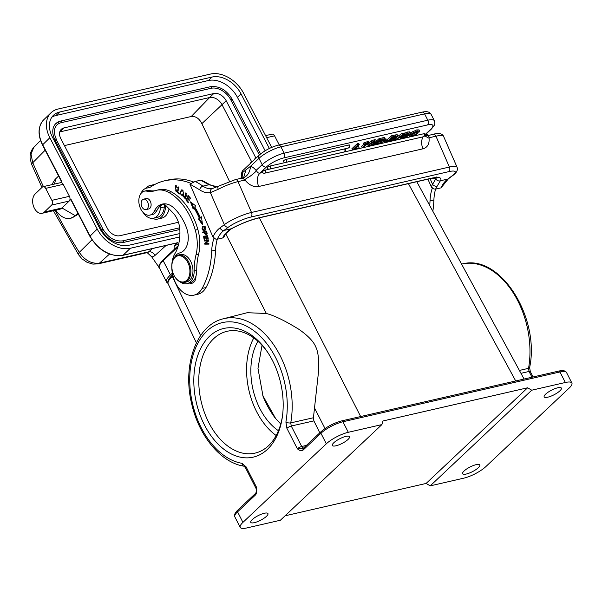 <?xml version="1.0" encoding="UTF-8"?>
<svg xmlns="http://www.w3.org/2000/svg" width="602" height="602" viewBox="0 0 602 602"><rect width="100%" height="100%" fill="white"/><g stroke="black" fill="none" stroke-linecap="round" stroke-linejoin="round"><path stroke-width="0.9" d="M195.221 181.45A95.846 62.849 77.1 0 1 202.927 186.131A3.514 2.145 125 0 0 199.661 189.796L189.878 184.099L195.221 181.45L200.647 180.209L202.618 180.728A3.514 2.303 -61.9 0 0 201.392 180.6L208.954 184.754L202.927 186.131A23.523 15.426 -102.9 0 0 212.25 188.592L235.314 179.637A3.514 2.303 77.1 0 1 238.038 181.616L244.495 180.133L245.315 180.434C243.366 180.592 244.939 179.223 250.026 176.326C257.761 170.479 256.219 170.629 255.692 170.05A14.042 9.211 -102.9 0 0 250.552 166.265L242.787 172.375L241.936 178.117L243.268 177.613M246.052 169.455L243.75 177.281M244.495 180.133A3.514 2.303 -102.9 0 0 242.621 178.192L241.515 178.35L242.621 178.192C247.294 176.461 249.943 172.488 250.552 166.265L258.958 158.349A3.514 2.476 -133.3 0 1 259.131 155.203L243.298 170.118A3.514 2.476 46.7 0 0 242.787 172.375L242.034 173.248L241.282 178.267M241.109 178.305L242.034 173.248M202.618 180.728L209.993 184.761L208.954 184.754L217.262 186.718M199.661 189.796A27.037 17.729 -102.9 0 0 210.376 192.625L218.3 189.269A3.514 1.144 62.2 0 1 217.999 186.342M255.692 170.05L256.369 170.148C257.099 172.338 258.266 173.338 259.853 173.165C256.994 176.506 256.587 180.954 258.649 186.515C253.863 187.297 249.424 185.273 245.315 180.434M423.078 136.827A10.535 6.908 77.1 0 0 422.973 148.807C427.51 147.467 429.542 143.961 429.053 138.272L424.613 135.804M429.053 138.272L429.482 137.685A3.514 2.303 77.1 0 0 427.947 135.886A3.514 2.303 77.1 0 0 427.608 135.743L424.794 135.653M424.861 135.149L431.499 128.933A3.514 2.476 -133.3 0 1 430.626 129.385L424.907 134.773M431.589 187.275L433.636 188.712M432.274 188.23A38.618 25.322 -102.9 0 0 430.016 200.88A80.751 52.946 77.1 0 1 429.73 205.545M432.838 211.249A80.751 52.946 -102.9 0 0 433.892 199.984A38.618 25.322 77.1 0 1 435.592 189.111M168.334 284.197C167.303 282.519 168.613 279.938 172.277 276.446L200.601 335.57M565.331 382.496L559.95 371.961A1.753 1.151 -102.9 0 0 558.648 371.103C562.742 370.14 565.361 370.614 566.52 372.518L571.9 383.053A17.556 4.756 -27.1 0 0 565.331 382.496L531.747 390.201L527.623 387.786L382.94 420.986L381.894 424.591L280.382 520.241L246.79 527.946A17.556 4.756 -27.1 0 1 240.221 527.397A17.556 4.756 -27.1 0 1 242.937 522.37L326.322 443.802L320.941 433.267L303.182 450.003C301.865 451.289 299.931 450.89 297.365 448.791L286.898 428.308A3.514 0.948 152.9 0 1 291.248 426.02L313.89 420.888L313.431 417.75L318.3 373.782C319.241 361.17 318.398 352.23 315.772 346.955C313.665 341.612 308.073 335.743 298.976 329.369C284.979 320.738 274.106 315.448 266.355 313.499L247.272 312.701L223.41 318.767A75.543 49.537 77.1 0 1 237.278 318.24A75.543 49.537 77.1 0 1 280.043 355.466A75.543 49.537 77.1 0 1 290.751 422.882A3.514 1.437 10 0 1 285.905 422.04A72.029 47.234 77.1 0 0 234.915 322.266A72.029 47.234 77.1 0 0 189.856 384.738A72.029 47.234 77.1 0 0 242.072 463.337A3.514 2.558 -80.6 0 0 244.043 466.204M416.78 181.714L524.071 379.042M255.316 495.107C256.685 493.76 257.084 491.157 256.52 487.281L256.294 489.471C256.271 491.992 255.97 493.347 255.398 493.535A1.753 1.234 -133.3 0 0 255.316 495.107L237.557 511.843A17.556 4.756 152.9 0 0 234.84 516.862C233.365 515.335 236.067 511.587 237.639 510.263A1.753 1.234 46.7 0 0 237.557 511.843L242.937 522.37M256.301 489.539L255.97 488.29A3.514 0.948 -27.1 0 1 256.52 487.281L246.052 466.798L242.072 463.344M313.89 420.888L319.805 432.846M209.88 335.946A66.002 43.276 77.1 0 1 267.807 352.501A66.002 43.276 77.1 0 1 282.451 416.291A66.002 43.276 77.1 0 1 267.107 449.656A66.002 43.276 77.1 0 1 204.168 424.418A66.002 43.276 77.1 0 1 209.88 335.946M326.322 443.802A17.556 4.756 -27.1 0 1 348.31 432.296L381.894 424.591M571.9 383.053A17.556 4.756 -27.1 0 1 569.183 388.072L485.799 466.648A17.556 4.756 -27.1 0 1 463.818 478.154L430.227 485.859L531.747 390.201M313.431 417.75L290.751 422.882L291.248 426.02L301.715 446.503A3.514 0.948 -27.1 0 0 297.365 448.791L302.941 448.64M547.79 397.185A9.655 2.619 152.9 0 0 557.302 392.865A9.655 2.619 152.9 0 0 561.373 388.087A9.655 2.619 152.9 0 0 557.761 387.786A9.655 2.619 152.9 0 0 548.256 392.105A9.655 2.619 152.9 0 0 544.178 396.876A9.655 2.619 152.9 0 0 547.79 397.185M476.19 464.654A9.655 2.619 152.9 0 0 466.678 468.966A9.655 2.619 152.9 0 0 462.607 473.744A9.655 2.619 152.9 0 0 466.219 474.045A9.655 2.619 152.9 0 0 475.731 469.733A9.655 2.619 152.9 0 0 479.802 464.955A9.655 2.619 152.9 0 0 476.19 464.654M285.092 515.801L426.111 483.444L430.227 485.859M264.331 513.265A9.655 2.619 152.9 0 0 254.819 517.585A9.655 2.619 152.9 0 0 250.748 522.355A9.655 2.619 152.9 0 0 254.36 522.656A9.655 2.619 152.9 0 0 263.872 518.345A9.655 2.619 152.9 0 0 267.943 513.566A9.655 2.619 152.9 0 0 264.331 513.265M335.931 445.796A9.655 2.619 152.9 0 0 345.443 441.477A9.655 2.619 152.9 0 0 349.514 436.706A9.655 2.619 152.9 0 0 345.902 436.397A9.655 2.619 152.9 0 0 336.398 440.717A9.655 2.619 152.9 0 0 332.319 445.488A9.655 2.619 152.9 0 0 335.931 445.796M527.623 387.786L426.111 483.444M262.02 345.3L257.972 368.409L263.051 396.342C266.167 404.19 270.245 411.459 275.272 418.149L280.758 423.996M257.919 341.251A56.174 36.835 -102.9 0 0 278.448 430.731M172.36 273.112L170.449 274.911A24.93 6.75 -27.1 0 0 166.596 282.045L159.342 267.845C157.867 266.927 159.169 264.233 163.247 259.771A1.053 0.745 46.7 0 0 163.195 260.711A24.93 6.75 152.9 0 0 159.342 267.845M167.905 283.128A24.93 6.75 -27.1 0 1 166.596 282.045M172.661 274.587A21.589 5.847 152.9 0 0 171.841 275.407M253.781 337.925A62.495 40.974 -102.9 0 0 276.175 435.524M282.564 415.35A62.495 40.974 77.1 0 1 268.168 446.044A62.495 40.974 77.1 0 1 255.052 453.118A62.495 40.974 77.1 0 1 204.266 412.077A62.495 40.974 77.1 0 1 213.988 338.377A62.495 40.974 77.1 0 1 227.105 331.296A62.495 40.974 77.1 0 1 268.326 353.291M195.951 276.137A8.774 5.757 -102.9 0 1 191.978 283.249A8.774 5.757 -102.9 0 1 189.6 283.06A15.802 10.362 -102.9 0 0 189.6 283.06A15.802 10.362 -102.9 0 0 195.951 276.137A15.802 10.362 -102.9 0 0 196.749 270.433A52.66 34.532 77.1 0 1 198.607 254.21A35.112 23.019 -102.9 0 0 197.862 229.528A54.278 35.593 -102.9 0 0 194.025 218.865A54.278 35.593 -102.9 0 0 171.367 191.865A35.112 23.019 -102.9 0 0 158.875 189.735L156.287 190.322A35.112 23.019 77.1 0 1 168.786 192.459A54.278 35.593 77.1 0 1 191.444 219.459A54.278 35.593 77.1 0 1 195.274 230.122A35.112 23.019 77.1 0 1 196.026 254.804A52.66 34.532 -102.9 0 0 194.168 271.02A15.802 10.362 77.1 0 1 187.004 283.662A15.802 10.362 77.1 0 1 180.043 281.826M193.791 282.278A8.774 5.757 77.1 0 1 192.452 281.661M154.797 190.751A35.112 23.019 77.1 0 1 149.341 190.548A12.288 8.059 -102.9 0 0 146.978 190.563L144.397 191.158A12.288 8.059 77.1 0 1 146.76 191.143A35.112 23.019 -102.9 0 0 153.518 191.105A35.112 23.019 -102.9 0 0 154.902 190.714A35.112 23.019 77.1 0 1 156.287 190.322M174.475 257.543A15.802 10.362 77.1 0 1 179.75 252.908A19.309 12.665 -102.9 0 0 186.424 227.601A42.689 27.993 -102.9 0 0 185.07 224.283A42.689 27.993 -102.9 0 0 174.159 208.224A22.823 14.967 -102.9 0 0 162.344 204.07A22.823 14.967 -102.9 0 0 154.247 211.249A12.288 8.059 77.1 0 1 149.89 215.11L152.479 214.515A12.288 8.059 -102.9 0 0 156.836 210.655A22.823 14.967 77.1 0 1 161.787 204.8A5.268 3.454 -102.9 0 0 160.456 207.818A15.449 10.129 77.1 0 1 153.525 218.217A15.449 10.129 77.1 0 1 143.133 212.476M140.815 193.701A15.449 10.129 77.1 0 1 146.617 188.102A15.449 10.129 77.1 0 1 147.52 187.959A17.556 11.513 -102.9 0 0 148.543 187.801A17.556 11.513 -102.9 0 0 150.839 186.861A91.286 59.854 77.1 0 1 164.602 180.811A91.286 59.854 77.1 0 1 190.932 183.384M213.958 238.324A38.618 25.322 -102.9 0 0 211.693 250.989A80.751 52.946 77.1 0 1 202.121 288.426A24.577 16.111 77.1 0 1 193.912 295.161A24.577 16.111 77.1 0 1 174.836 281.284A24.577 16.111 77.1 0 1 175.445 252.787A39.423 25.856 -102.9 0 0 179.84 229.708A19.309 12.665 -102.9 0 0 177.477 219.775A19.309 12.665 -102.9 0 0 172.924 212.822L165.663 205.35A5.268 3.454 -102.9 0 0 162.811 204.274A5.268 3.454 -102.9 0 0 162.608 204.326A22.823 14.967 77.1 0 1 163.661 203.86M194.755 206.96L195.665 205.801L190.458 201.866L193.167 208.984L193.949 207.991A59.162 38.791 77.1 0 1 199.39 218.315L198.449 219.008L202.528 224.787L201.452 216.773L200.353 217.585A60.915 39.943 -102.9 0 0 194.755 206.96M190.51 198.171L188.283 195.59L186.026 200.165L188.321 202.836L188.584 202.295L186.695 200.105L187.47 198.54L189.171 200.519L189.434 199.984L187.734 198.005L188.426 196.598L190.24 198.713L190.51 198.171M178.455 186.951L177.184 192.452L179.343 193.994L179.494 193.347L177.786 192.128L178.907 187.275L178.455 186.951M177.101 190.352L176.664 189.878L175.919 190.826L175.573 185.995L177.424 187.982L175.423 185.311L176.093 191.556L177.101 190.352M207.005 232.861L206.584 231.085L202.565 232.071L202.708 232.696L204.341 232.297L204.627 233.501L206.245 234.968L207.005 232.861M203.416 226.254L202.137 227.007L204.048 230.882L205.335 230.107C206.32 227.526 205.545 226.277 203.032 226.375L203.777 226.202M180.367 191.602L180.156 193.076L182.278 195.951L183.836 192.7L181.721 189.833L180.367 191.602L181.021 191.451M185.138 196.064L185.619 196.884L185.062 198.306L184.084 195.891L183.663 195.545L183.49 196.606L185.446 199.021L186.078 196.561L185.371 193.633L186.906 196.079L185.25 192.949L185.138 196.064L185.74 195.928M185.837 198.133L185.062 198.306M207.652 235.721L203.529 236.247L204.183 239.784L204.665 239.724L204.131 236.812L205.53 236.631L206.019 239.257L206.501 239.197L206.012 236.571L207.276 236.413L207.795 239.212L208.284 239.152L207.652 235.721M207.66 240.981L204.695 243.517L204.778 244.164L208.977 244.126L208.894 243.517L205.598 243.547L208.563 241.018L208.48 240.371L204.281 240.409L204.364 241.011L208.435 240.808L205.139 240.838L205.079 240.401M149.89 215.11A12.288 8.059 77.1 0 1 140.386 208.254A12.288 8.059 77.1 0 1 144.397 191.158M153.525 218.217L157.4 217.33A15.449 10.129 -102.9 0 0 164.331 206.93A5.268 3.454 77.1 0 1 164.963 204.763M165.595 205.282A17.202 11.28 77.1 0 1 157.799 219.038A17.202 11.28 77.1 0 1 152.426 218.375M145.556 188.441A17.202 11.28 77.1 0 1 150.101 185.506A17.202 11.28 77.1 0 1 153.104 185.424M157.799 219.038L161.675 218.15A17.202 11.28 -102.9 0 0 169.057 208.841M193.912 295.161L197.787 294.273A24.577 16.111 -102.9 0 0 205.997 287.538A80.751 52.946 -102.9 0 0 215.569 250.101A38.618 25.322 77.1 0 1 217.269 239.205M193.581 182.015A91.286 59.854 -102.9 0 0 168.477 179.915L164.602 180.811M154.804 184.475A17.202 11.28 -102.9 0 0 153.977 184.618L150.101 185.506M213.266 237.369L215.313 238.806M437.082 186.281A33.351 21.868 -102.9 0 0 435.637 189.103L441.063 187.854A33.351 21.868 77.1 0 1 447.715 179.087L440.378 180.773L437.082 186.281A3.514 2.182 -149.5 0 1 432.575 184.355L435.848 178.764A3.514 3.281 32.6 0 0 440.378 180.773A28.083 5.854 156.4 0 0 430.626 178.395L259.071 217.758A28.083 5.854 156.4 0 0 231.311 228.745L223.974 230.431L228.316 227.202A3.514 2.551 -126.6 0 1 224.358 224.651L220.016 227.872A3.514 2.551 53.4 0 0 223.974 230.431A33.351 21.868 -102.9 0 0 219.632 235.013A33.351 21.868 -102.9 0 0 217.322 239.197L222.748 237.956L223.944 237.022L225.291 234.396A3.514 2.182 -149.5 0 1 224.185 235.134L231.311 228.745A3.514 1.347 61.3 0 0 231.619 228.677C229.746 230.062 229.174 229.272 225.291 234.396M217.322 239.197L215.599 239.054L212.942 236.947L189.878 184.099M435.637 189.103L433.914 188.96L431.416 187.079L427.909 179.163M218.3 189.269A21.062 4.387 156.4 0 1 238.038 181.616L251.501 212.453L449.408 167.047L435.946 136.202A3.514 2.303 -102.9 0 0 433.222 134.223L427.608 135.743M243.298 170.118C242.049 170.938 241.425 172.902 241.417 176.025L241.929 173.414M441.063 187.854L448.43 178.764A3.514 2.551 53.4 0 1 447.715 179.087L452.064 175.867A17.556 3.657 -23.6 0 0 448.844 171.63L250.936 217.044A3.514 2.303 77.1 0 0 251.501 212.453A21.062 4.387 -23.6 0 0 224.358 224.651L210.376 192.625A3.514 2.649 -99.9 0 1 212.25 188.592M145.977 209.594L148.686 208.969A5.358 3.514 -102.9 0 0 151.094 205.312A5.358 3.514 -102.9 0 0 149.416 199.887A5.358 3.514 -102.9 0 0 146.294 198.532L143.577 199.157A5.358 3.514 77.1 0 1 146.707 200.511A5.358 3.514 77.1 0 1 148.378 205.937A5.358 3.514 77.1 0 1 145.977 209.594A5.358 3.514 77.1 0 1 142.847 208.239A5.358 3.514 77.1 0 1 141.177 202.821A5.358 3.514 77.1 0 1 143.577 199.157M184.543 282.421L186.605 281.947A14.042 9.211 -102.9 0 0 188.96 280.848A14.042 9.211 -102.9 0 0 191.918 264.316A14.042 9.211 -102.9 0 0 180.329 254.571L178.26 255.045A14.042 9.211 77.1 0 1 189.156 262.976A14.042 9.211 77.1 0 1 186.898 281.322A14.042 9.211 77.1 0 1 184.543 282.421A14.042 9.211 77.1 0 1 175.159 277.311A14.042 9.211 77.1 0 1 175.062 277.153M172.021 263.924A14.042 9.211 77.1 0 1 172.052 263.736A14.042 9.211 77.1 0 1 175.904 256.143A14.042 9.211 77.1 0 1 178.26 255.045M175.664 256.896A13.342 8.752 77.1 0 1 188.253 263.383A13.342 8.752 77.1 0 1 186.101 280.81A13.342 8.752 77.1 0 1 174.956 277.003A13.342 8.752 77.1 0 1 173.511 274.324A13.342 8.752 77.1 0 1 171.999 264.105A13.342 8.752 77.1 0 1 175.664 256.896M200.353 217.585L201.497 217.141M198.449 219.008L199.224 218.835L202.317 223.207M199.224 218.835L200.165 218.135L199.39 218.315M200.165 218.135A59.162 38.791 -102.9 0 0 194.724 207.81L193.949 207.991M193.739 208.262L191.639 202.761M188.426 196.598L189.036 196.463M187.47 198.54L188.072 198.404M186.026 200.165L186.748 199.999M187.523 198.532L187.764 198.043M188.479 196.591L188.719 196.094M179.486 193.37L177.959 192.249L177.184 192.452M176.461 191.368L175.596 190.819M175.174 186.259L175.829 185.303M177.417 187.771L176.935 187.884M176.732 185.845L175.573 185.995M176.491 190.661L177.078 190.413M206.614 234.818L205.816 234.344M204.341 232.297L206.26 231.823L206.644 233.621L206.087 234.328L204.823 232.176M202.565 232.071L206.591 231.1M203.484 232.507L203.341 231.898M206.087 234.328L207.126 234.035M206.26 231.823L206.734 231.717M207.126 233.508L206.644 233.621M202.55 227.413L203.807 226.194M204.439 230.754L203.1 230.227M203.875 230.242L202.897 230.145C201.715 229.031 201.813 227.985 203.205 227.007L204.597 226.999L203.875 230.242L205.703 229.505M205.372 226.819L203.98 226.826M203.205 227.007L204.371 226.706M181.33 190.894L182.12 189.826M182.654 195.785L181.744 195.244M182.654 195.093L183.452 194.687M183.031 190.382L182.451 190.428M183.113 194.988L182.338 195.161C180.999 195.341 180.495 194.288 180.826 192L181.676 190.601C183.557 191.218 183.776 192.738 182.338 195.161L182.888 195.078M181.676 190.601L182.624 190.367M185.303 193.656L185.664 192.979M187.034 195.582L186.477 195.71M186.357 193.468L185.371 193.633M185.807 198.833L185.047 198.299M207.795 239.212L208.277 239.107M207.276 236.413L206.012 236.571M204.424 236.744L204.319 236.142M206.313 236.503L204.131 236.812M204.183 239.784L204.657 239.679M206.305 236.458L205.53 236.631M206.494 239.152L206.019 239.257M204.778 244.164L205.553 243.983L205.47 243.336L208.435 240.808M205.47 243.336L204.695 243.517M204.364 241.011L205.139 240.838M208.954 243.953L205.553 243.983M159.214 267.551A455.917 298.946 77.1 0 1 151.779 256.911A12.288 8.059 -102.9 0 0 154.955 255.466L166.114 245.42M177.146 242.817A1.053 0.692 -102.9 0 0 177.635 242.696L174.941 245.3A3.514 2.303 -102.9 0 0 174.377 249.281M147.144 252.614L151.779 256.911M53.397 210.715L78.636 254.842A7.021 2.521 -32.2 0 1 79.314 252.373C84.859 260.448 91.579 264.03 99.473 263.119L148.822 251.794A5.268 3.732 -132 0 1 154.955 255.466M31.515 164.03L30.1 158.258C29.837 153.977 31.056 150.38 33.742 147.467L30.995 154.12L32.711 162.54A448.738 285.89 76.4 0 0 43.434 186.605M179.772 236.925L130.318 248.272A28.083 19.731 -133.9 0 1 97.223 229.061L49.838 137.73L42.479 144.969C37.512 134.585 37.956 126.164 43.818 119.7A28.083 19.731 46.1 0 0 42.637 144.661L61.442 180.788L61.675 181.345L60.215 182.752M271.69 147.392L243.607 93.265A28.083 19.731 -133.9 0 0 210.512 74.054L58.078 109.03A28.083 19.731 -133.9 0 0 51.012 112.762A28.083 19.731 -133.9 0 0 49.838 137.73M279.275 144.916L274.565 135.849A3.514 2.303 -102.9 0 0 271.984 134.156L265.587 135.623M42.125 213.296A10.535 6.908 77.1 0 1 33.592 206.463A10.535 6.908 77.1 0 1 35.104 194.047L42.306 187.109A3.514 2.303 77.1 0 1 43.073 186.688A3.514 2.303 77.1 0 1 45.654 188.373L51.87 200.353A3.514 2.303 77.1 0 1 51.621 205.079L44.428 212.017A10.535 6.908 77.1 0 1 42.125 213.296L59.688 209.27A10.535 6.908 -102.9 0 0 61.998 207.983L75.235 215.667A21.77 14.275 77.1 0 1 70.472 218.323L76.334 215.418L75.235 215.667L77.854 213.146M78.109 213.65L76.334 215.418M44.428 212.017L61.998 207.983L70.991 199.315L70.983 199.909M70.472 218.323A21.77 14.275 77.1 0 1 55.933 210.391L55.783 210.166M52.246 184.581A21.77 14.275 77.1 0 1 55.971 178.538L54.376 184.092M58.59 176.017L55.971 178.538M51.621 205.079L69.192 201.045A3.514 2.303 -102.9 0 0 69.441 196.32L63.225 184.34A3.514 2.303 -102.9 0 0 60.644 182.654L43.073 186.688M269.357 148.468L241.026 93.859A24.577 17.262 46.1 0 0 212.07 77.048L59.628 112.025A24.577 17.262 46.1 0 0 53.45 115.291A24.577 17.262 46.1 0 0 52.419 137.136L99.804 228.467A24.577 17.262 46.1 0 0 128.768 245.277L179.923 233.538M241.026 93.859L237.429 97.328A24.577 17.262 -133.9 0 0 208.465 80.51L56.031 115.494A24.577 17.262 -133.9 0 0 51.832 117.209M237.429 97.328L265.151 150.763M179.832 229.497L123.35 242.463A18.429 12.943 46.1 0 1 101.633 229.851L55.023 140.018A18.429 12.943 46.1 0 1 55.798 123.636L60.621 121.077A0.88 0.572 77.1 0 1 61.208 122.68A16.675 11.716 -133.9 0 0 57.017 124.9C53.744 128.354 53.548 133.208 56.445 139.468L55.023 140.018M61.208 122.68L211.061 88.298A0.88 0.572 -102.9 0 0 210.474 86.696L60.621 121.077A0.88 0.572 77.1 0 0 60.433 121.183A18.429 12.943 46.1 0 0 55.798 123.636M211.061 88.298A16.675 11.716 -133.9 0 1 230.709 99.706L259.281 154.767M255.895 158.002L226.186 100.745A10.527 7.397 46.1 0 0 213.778 93.536L63.925 127.925A10.527 7.397 46.1 0 0 61.276 129.325A10.527 7.397 46.1 0 0 60.84 138.686L107.449 228.519A10.527 7.397 46.1 0 0 119.858 235.721L178.433 222.281M229.482 181.345L201.858 123.658C199.262 118.459 195.718 116.066 191.24 116.502L209.639 97.524L59.786 131.921L63.925 127.925M213.778 93.536L209.639 97.524A10.527 7.397 -133.9 0 1 222.048 104.733L251.726 161.93M64.429 145.594L191.24 116.502M359.266 144.518L358.649 143.314L357.332 143.615L351.892 148.739L352.509 149.943L358.461 148.581L359.161 147.926L354.525 148.987L359.266 144.518L357.949 144.819L352.509 149.943M359.161 147.926L358.544 146.722L356.407 147.212M363.781 142.952L363.224 143.479L363.841 144.683L365.971 144.194L362.238 147.716L363.473 147.43L368.725 142.478L364.398 144.156L363.781 142.952L365.723 142.343L366.34 143.547M363.751 144.51L361.621 146.512L362.238 147.716M368.725 142.478L368.108 141.274L365.723 142.343M376.416 141.139L375.294 142.779L372.314 144.992L369.402 146.151L367.86 146L369.079 144.269L371.961 142.147L374.888 140.981L376.416 141.139L375.776 139.86L374.271 139.777L371.351 140.943L368.469 143.065L367.31 144.931M379.012 138.641L379.629 139.845L384.919 138.753L384.302 137.549L379.012 138.641L376.4 141.101M384.279 140.138L384.663 140.891L383.941 141.575L386.996 140.868L387.718 140.191L387.109 138.987L385.114 139.446M391.646 135.743L392.263 136.947L397.553 135.856L396.936 134.652L391.646 135.743L387.462 139.687M402.053 133.358L402.67 134.562L403.799 134.299L403.182 133.095L402.053 133.358L397.914 136.3M399.638 137.264L400.277 138.558L400.857 137.542L400.428 136.699M408.306 133.719L408.645 134.381L408.826 133.734L407.516 133.855L404.461 135.45L408.164 135.277L407.765 134.231L406.756 134.065M401.263 136.105L402.174 137.241L401.948 137.986L405.289 137.248L406.756 136.15L403.031 136.3L403.257 135.525L405.342 134.186L409.827 132.967L409.209 131.763L409.864 132.004L407.622 131.996L403.475 133.674M404.672 136.044L401.331 136.782M411.339 134.682L417.081 132.335L417.698 133.539L415.771 134.833L411.64 136.458L409.292 136.466L410.188 134.818L413.469 132.553L417.367 131.101L419.737 131.146L419.12 129.942L416.75 129.897L410.353 132.944M408.924 134.314L408.683 135.262M348.799 144.992A2.107 1.385 -102.9 0 1 348.633 147.821A2.107 1.385 -102.9 0 1 348.535 147.904A2.107 1.385 -102.9 0 1 348.182 148.069A2.107 2.107 0 0 0 349.589 145.059A2.107 0.572 152.9 0 0 348.799 144.992L286.251 159.349A2.107 0.572 152.9 0 0 284.174 160.29A2.107 0.572 152.9 0 0 283.286 161.328A2.107 2.107 0 0 0 285.634 162.427A2.107 1.385 77.1 0 0 285.988 162.262A2.107 1.385 77.1 0 0 286.085 162.179A2.107 1.385 77.1 0 0 286.251 159.349M344.63 148.92A2.107 1.385 -102.9 0 1 344.464 151.757A2.107 1.385 -102.9 0 1 344.367 151.832A2.107 1.385 -102.9 0 1 344.013 151.997A2.107 2.107 0 0 0 345.42 148.987A2.107 0.572 152.9 0 0 344.63 148.92L270.185 166.001A2.107 0.572 152.9 0 0 268.108 166.95A2.107 0.572 152.9 0 0 267.22 167.988A2.107 2.107 0 0 0 269.568 169.079A2.107 1.385 77.1 0 0 269.922 168.914A2.107 1.385 77.1 0 0 270.02 168.838A2.107 1.385 77.1 0 0 270.185 166.001M423.883 133.712A2.107 1.385 -102.9 0 1 423.718 136.541A2.107 1.385 -102.9 0 1 423.62 136.624A2.107 1.385 -102.9 0 1 423.266 136.789A2.107 2.107 0 0 0 424.673 133.772A2.107 0.572 152.9 0 0 423.883 133.712L265.249 170.11A2.107 0.572 152.9 0 0 263.179 171.051A2.107 0.572 152.9 0 0 262.284 172.089A2.107 2.107 0 0 0 264.632 173.188A2.107 1.385 77.1 0 0 264.985 173.022A2.107 1.385 77.1 0 0 265.083 172.94A2.107 1.385 77.1 0 0 265.249 170.11M357.332 143.615L357.949 144.819M364.398 144.156L363.841 144.683M367.152 141.493L367.762 142.697M374.948 141.575L370.305 143.991L369.222 145.481L370.064 145.526L374.045 143.08L375.038 141.658M373.466 141.846L370.207 144.081M379.629 139.845L374.188 144.969L373.729 144.081M385.318 139.017L384.919 138.753L385.318 139.017L384.934 139.626L382.556 140.973L383.316 141.139L382.887 141.869L381.043 143.088L374.188 144.969M380.532 141.756L377.973 142.343L376.197 144.013L380.396 142.907L381.834 141.718L380.532 141.756M381.826 141.703L381.42 141.605M382.616 139.656L380.253 140.198L378.673 141.688L381.992 140.883L383.519 140.025L383.73 139.544L382.616 139.656M383.271 139.536L383.519 140.025L383.73 139.544M383.941 141.575L383.444 140.597M387.718 140.191L384.663 140.891M392.263 136.947L386.823 142.072L386.288 141.034M397.952 136.12L397.553 135.856L397.952 136.12L397.568 136.729L395.19 138.076L395.95 138.234L395.522 138.964L393.678 140.183L386.823 142.072M393.166 138.859L390.615 139.438L388.839 141.116L393.031 140.01L394.468 138.814L393.166 138.859M394.468 138.814L394.054 138.701M395.251 136.759L392.888 137.301L391.308 138.791L394.626 137.986L396.154 137.121L396.364 136.646L395.251 136.759M395.905 136.631L396.154 137.121L396.364 136.646M394.212 139.905L394.468 140.401L402.67 134.562M403.799 134.299L395.589 140.138L394.468 140.401M408.382 135.435L405.831 137.459L402.768 138.498L400.277 138.558M401.82 137.738L402.174 137.241L400.857 137.542M403.031 136.3L402.407 135.284M410.481 133.208L409.827 132.967L410.481 133.208L409.962 134.073L408.645 134.381L408.826 133.734M418.909 129.761L419.383 131.943L418.066 132.244L417.743 131.62M418.006 131.657L418.066 132.244L418.006 131.657L416.659 131.763L413.92 132.801L411.572 134.457L410.767 135.751L414.311 135.111L416.373 133.84L415.756 132.636M417.698 133.539L416.373 133.84M409.292 136.466L408.638 135.187M262.592 172.541L259.853 173.165L266.302 167.085A3.514 2.476 -133.3 0 1 262.186 164.67A17.556 4.756 -27.1 0 1 284.167 153.164L427.819 120.204L424.591 113.883A3.514 2.303 -102.9 0 0 421.987 112.168L278.342 145.135A3.514 2.303 77.1 0 1 280.938 146.85A17.556 4.756 152.9 0 0 258.958 158.349L262.186 164.67L256.369 170.148M283.888 157.882L427.54 124.923A3.514 2.303 -102.9 0 0 427.819 120.204A17.556 4.756 -27.1 0 1 434.388 120.761L431.152 114.44A17.556 4.756 152.9 0 0 424.591 113.883L280.938 146.85L284.167 153.164A3.514 2.303 77.1 0 1 283.888 157.882A14.042 3.8 -27.1 0 0 266.302 167.085M422.973 148.807L258.649 186.515M433.222 134.223C439.031 132.854 442.493 133.584 443.606 136.413A21.062 4.387 156.4 0 0 435.946 136.202L429.482 137.685M448.844 171.63A3.514 2.303 -102.9 0 0 449.408 167.047A21.062 4.387 -23.6 0 1 457.076 167.251C458.107 169.93 456.677 172.691 452.779 175.536A3.514 2.551 -126.6 0 1 452.064 175.867M172.955 275.806L172.277 276.446A1.753 1.234 46.7 0 1 172.375 274.896L172.669 274.625M225.697 233.742L266.355 313.499M314.665 408.254L325.012 428.541M360.658 416.539L259.357 217.834M408.419 183.633L515.711 380.961M461.568 264.09L462.66 263.864A75.543 49.537 -102.9 0 1 475.068 263.676A75.543 49.537 -102.9 0 1 528.541 368.326L519.398 370.448M520.963 373.33L529.038 371.457L528.541 368.326A3.514 1.437 10 0 0 529.64 367.521L530.302 371.577A3.514 0.948 152.9 0 0 529.038 371.457L531.98 377.228M286.898 428.308L285.905 422.04M306.516 445.367L301.715 446.503A3.514 2.257 -103.4 0 0 303.513 448.197M566.52 372.518A17.556 4.756 152.9 0 0 559.95 371.961L342.922 421.761A17.556 4.756 152.9 0 0 320.941 433.267A1.753 1.234 -133.3 0 1 321.032 431.694C326.916 426.645 333.779 423.048 341.627 420.903A1.753 1.151 77.1 0 1 342.922 421.761L348.31 432.296M303.257 448.437A1.753 1.234 46.7 0 0 303.182 450.003M275.724 418.691L262.788 395.612M178.267 245.631L163.338 259.703A1.053 0.745 46.7 0 0 163.247 259.771L178.275 245.608M177.906 246.843L163.195 260.711L170.449 274.911M246.052 466.798A3.514 0.948 152.9 0 0 245.503 467.807L255.97 488.29M154.247 211.249L156.836 210.655M149.341 190.548L146.76 191.143M171.367 191.865L168.786 192.459M197.862 229.528L195.274 230.122M198.607 254.21L196.026 254.804M196.749 270.433L194.168 271.02M161.787 204.8A5.268 3.454 77.1 0 1 162.186 204.514A5.268 3.454 77.1 0 1 162.608 204.326M164.331 206.93L160.456 207.818M202.121 288.426L205.997 287.538M211.693 250.989L215.569 250.101M149.537 187.5L147.52 187.959M220.016 227.872A36.865 24.17 -102.9 0 0 215.215 232.936A36.865 24.17 -102.9 0 0 212.942 236.947M201.392 180.6A95.846 62.849 -102.9 0 0 200.647 180.209M222.748 237.956A33.351 21.868 77.1 0 1 224.185 235.134M228.316 227.202A17.556 3.657 -23.6 0 1 250.936 217.044M431.265 186.846A36.865 24.17 -102.9 0 1 432.575 184.355L430.091 178.659M428.481 135.307L428.007 134.991A3.514 2.145 125 0 0 426.675 134.795A95.846 62.849 -102.9 0 0 425.862 134.238M427.736 135.48A23.523 15.426 77.1 0 1 426.675 134.795L425.095 134.961M259.071 217.758A3.514 2.303 77.1 0 1 258.476 218.037C249.988 220.114 241.033 223.666 231.619 228.677M258.476 218.037L430.031 178.674A3.514 2.303 -102.9 0 0 430.626 178.395M435.848 178.764A24.577 5.125 156.4 0 0 436.284 177.831M176.115 190.751L176.89 190.571M204.627 233.501L205.109 233.395M202.912 226.826L202.137 227.007M205.252 226.849L204.597 226.999M180.645 192.964L180.156 193.076M186.153 196.756L185.619 196.884M183.49 196.606L183.979 196.493M109.526 254.067L99.473 263.119A7.021 4.605 77.1 0 1 98.028 263.887L147.377 252.562A7.021 4.605 -102.9 0 0 148.822 251.794L152.411 248.566M98.028 263.887L92.874 264.105L87.079 262.337L82.022 258.883L78.636 254.842M91.956 239.829L79.314 252.373A448.738 285.89 76.4 0 1 55.173 210.301M41.937 187.463L31.5 163.992L45.173 150.169M274.565 135.849L266.648 137.662M174.941 245.3L178.576 244.465M130.318 248.272L123.124 255.21L177.635 242.696M70.991 199.315L90.022 235.999A28.083 19.731 46.1 0 0 123.124 255.21A1.053 0.692 77.1 0 1 122.612 255.316M177.409 242.832L122.891 255.338C109.541 256.813 98.532 250.47 89.864 236.3L97.223 229.061M51.87 200.353L69.441 196.32M63.225 184.34L45.654 188.373M59.628 112.025L56.031 115.494M208.465 80.51L212.07 77.048M122.575 240.966A0.88 0.572 77.1 0 1 123.35 242.463M56.317 139.724L103.055 229.302L101.633 229.851M232.003 99.405L232.139 99.149C226.45 89.864 219.233 85.71 210.474 86.696A0.88 0.572 -102.9 0 0 210.286 86.801M260.561 153.946L232.139 99.149L230.709 99.706M226.186 100.745L201.858 123.658M430.016 200.88L433.892 199.984M427.54 124.923A14.042 3.8 -27.1 0 1 430.626 129.385M368.469 143.065L369.079 144.269M371.351 140.943L371.961 142.147M374.271 139.777L374.888 140.981M375.798 139.935L376.348 141.003M374.045 143.08L373.436 141.876M370.064 145.526L369.636 144.676M383.226 139.024L382.609 137.82M381.585 142.155L381.314 141.613M380.396 142.907L379.885 141.906M378.297 143.532L377.785 142.523M381.992 140.883L381.495 139.912M381.051 141.139L380.539 140.131M395.86 136.12L395.243 134.916M394.22 139.25L393.949 138.716M393.031 140.01L392.519 139.002M390.931 140.635L390.42 139.626M394.626 137.986L394.129 137.015M393.685 138.242L393.174 137.233M402.813 136.646L403.43 137.85M404.762 136.21L405.289 137.248M406.373 136.052L406.583 136.466M402.941 134.908L403.257 135.525M404.725 132.982L405.342 134.186M407.622 131.996L408.239 133.2M409.864 132.004L410.444 133.132M405.786 134.442L406.275 135.39M411.685 134.607L412.302 135.811M413.694 133.907L414.311 135.111M409.827 134.111L410.188 134.818M412.852 131.349L413.469 132.553M416.75 129.897L417.367 131.101M260.154 154.12A2.107 1.385 77.1 0 1 260.508 153.954A2.107 1.385 77.1 0 1 260.576 153.946M255.767 158.1A2.107 1.385 77.1 0 1 256.121 157.935A2.107 1.385 77.1 0 1 256.249 157.92L256.121 157.935A2.107 2.107 0 0 0 254.533 159.538M251.598 162.028A2.107 1.385 77.1 0 1 251.945 161.863A2.107 1.385 77.1 0 1 252.08 161.848M235.314 179.637L241.944 178.109M278.342 145.135C271.028 147.106 264.632 150.462 259.131 155.203M421.987 112.168C427.285 111.077 429.497 111.852 431.152 114.44M424.237 135.473L426.585 135.743M452.779 175.536L448.43 178.764M172.375 274.896C168.319 279.215 166.92 282.225 168.176 283.926L196.395 342.824M462.66 263.864C500.563 253.924 540.205 317.856 529.64 367.521M237.639 510.263L255.398 493.535M223.41 318.767C196.433 324.839 182.21 365.203 191.617 403.528C198.675 435.652 220.806 462.765 244.081 466.211L245.503 467.807M530.302 371.577L533.063 376.98M341.627 420.903L558.648 371.103M302.934 448.64L321.032 431.694M234.84 516.862L240.221 527.397M189.585 283.068L187.004 283.662M149.898 187.35L146.617 188.102M213.401 237.639L213.093 237.173M214.711 238.768L215.614 239.062M431.724 187.546L431.416 187.079M433.026 188.674L433.929 188.968M428.007 134.991L426.299 133.825M443.606 136.413L457.076 167.251M241.41 176.017L241.003 178.327M209.993 184.761L213.334 186.123L217.397 186.65M430.031 178.674L437.172 177.936L436.254 176.928M175.919 190.826L176.695 190.653M61.389 181.413L42.479 144.969M43.818 119.7L51.012 112.762M89.864 236.3L70.953 199.856M103.055 229.302C108.42 237.888 114.99 241.741 122.77 240.853L179.667 227.797M33.742 147.467L40.53 140.424M431.499 128.933L434.358 125.216C434.96 124.178 434.968 122.695 434.388 120.761M385.295 138.934L384.678 137.73M383.316 141.139L383.12 140.748M397.93 136.029L397.32 134.825M395.95 138.234L395.755 137.85M402.866 136.187L402.256 134.983M410.466 133.17L409.849 131.966M348.182 148.069L285.634 162.427M344.013 151.997L269.568 169.079M423.266 136.789L264.632 173.188M258.988 155.339A2.107 2.107 0 0 1 260.508 153.954L260.583 153.939M250.364 163.466A2.107 2.107 0 0 1 251.945 161.863L252.095 161.833"/></g></svg>

